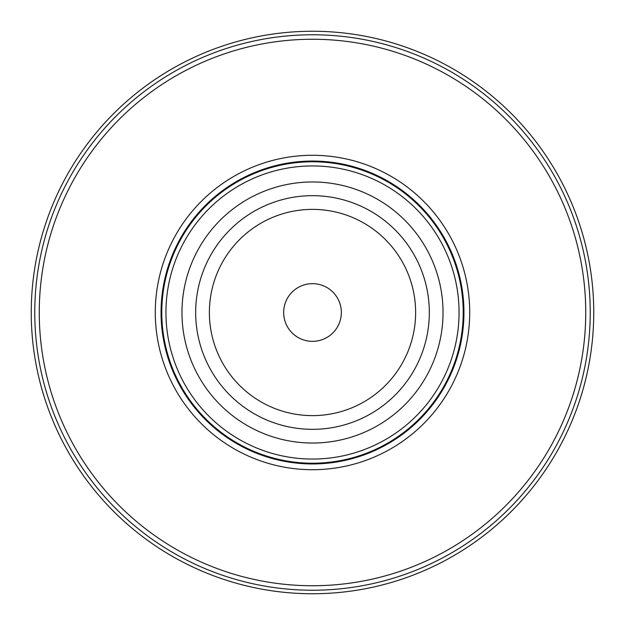 <?xml version="1.0" encoding="UTF-8"?>
<svg xmlns="http://www.w3.org/2000/svg" width="625" height="625" viewBox="0 0 625 625"><rect width="100%" height="100%" fill="white"/><g stroke="black" fill="none" stroke-linecap="round" stroke-linejoin="round"><path stroke-width="0.94" d="M312.5 283.656A28.844 28.844 0 0 0 283.656 312.5A28.844 28.844 0 0 0 312.5 341.344A28.844 28.844 0 0 0 341.344 312.5A28.844 28.844 0 0 0 312.5 283.656M312.5 585.742A273.242 273.242 0 0 0 585.742 312.5A273.242 273.242 0 0 0 312.5 39.258A273.242 273.242 0 0 0 39.258 312.5A273.242 273.242 0 0 0 312.5 585.742M312.5 469.711A157.211 157.211 0 0 0 469.711 312.5A157.211 157.211 0 0 0 312.5 155.289A157.211 157.211 0 0 0 155.289 312.5A157.211 157.211 0 0 0 312.5 469.711M312.5 463.945A151.445 151.445 0 0 1 161.055 312.5A151.445 151.445 0 0 1 312.5 161.055A151.445 151.445 0 0 1 463.945 312.5A151.445 151.445 0 0 1 312.5 463.945M312.5 593.75A281.25 281.25 0 0 0 593.75 312.5A281.25 281.25 0 0 0 312.5 31.25A281.25 281.25 0 0 0 31.25 312.5A281.25 281.25 0 0 0 312.5 593.75M312.5 459.055A146.555 146.555 0 0 0 459.055 312.5A146.555 146.555 0 0 0 312.5 165.945A146.555 146.555 0 0 0 165.945 312.5A146.555 146.555 0 0 0 312.5 459.055M312.5 161.781A150.719 150.719 0 0 1 463.219 312.5A150.719 150.719 0 0 1 312.5 463.219A150.719 150.719 0 0 1 161.781 312.5A150.719 150.719 0 0 1 312.5 161.781M312.5 429.328A116.828 116.828 0 0 0 429.328 312.5A116.828 116.828 0 0 0 312.5 195.672A116.828 116.828 0 0 0 195.672 312.5A116.828 116.828 0 0 0 312.5 429.328M312.5 443.031A130.531 130.531 0 0 0 443.031 312.5A130.531 130.531 0 0 0 312.5 181.969A130.531 130.531 0 0 0 181.969 312.5A130.531 130.531 0 0 0 312.5 443.031M312.5 209.375A103.125 103.125 0 0 0 209.375 312.5A103.125 103.125 0 0 0 312.5 415.625A103.125 103.125 0 0 0 415.625 312.5A103.125 103.125 0 0 0 312.5 209.375M312.5 590.227A277.727 277.727 0 0 0 590.227 312.5A277.727 277.727 0 0 0 312.5 34.773A277.727 277.727 0 0 0 34.773 312.5A277.727 277.727 0 0 0 312.5 590.227"/></g></svg>
